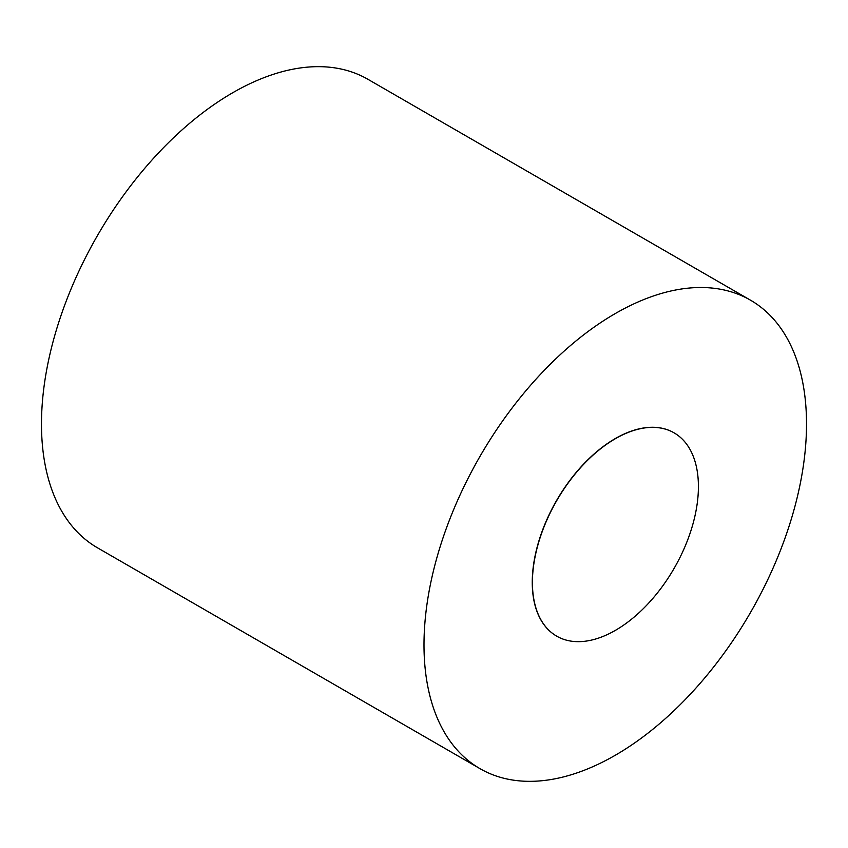 <?xml version="1.0" encoding="UTF-8"?>
<svg xmlns="http://www.w3.org/2000/svg" width="848" height="848" viewBox="0 0 848 848"><rect width="100%" height="100%" fill="white"/><g stroke="black" fill="none" stroke-linecap="round" stroke-linejoin="round"><path stroke-width="1.27" d="M615.415 438.67A117.374 67.766 120 0 0 538.734 542.105A117.374 67.766 120 0 0 556.723 636.17A117.374 67.766 120 0 0 615.415 630.35A117.374 67.766 120 0 0 692.095 526.915A117.374 67.766 120 0 0 674.107 432.862A117.374 67.766 120 0 0 615.415 438.67M674.022 432.819A117.374 67.766 120 0 0 673.948 432.766A117.374 67.766 120 0 0 615.256 438.586A117.374 67.766 120 0 0 538.575 542.02A117.374 67.766 120 0 0 556.574 636.074A117.374 67.766 120 0 0 556.648 636.117M615.256 313.569A270.48 156.159 120 0 0 438.554 551.931A270.48 156.159 120 0 0 480.021 768.67A270.48 156.159 120 0 0 615.256 755.271A270.48 156.159 120 0 0 791.958 516.92A270.48 156.159 120 0 0 750.501 300.181A270.48 156.159 120 0 0 615.256 313.569M750.501 300.181L367.979 79.33A270.48 156.159 120 0 0 232.744 92.729A270.48 156.159 120 0 0 56.042 331.08A270.48 156.159 120 0 0 97.499 547.819L480.021 768.67"/></g></svg>
